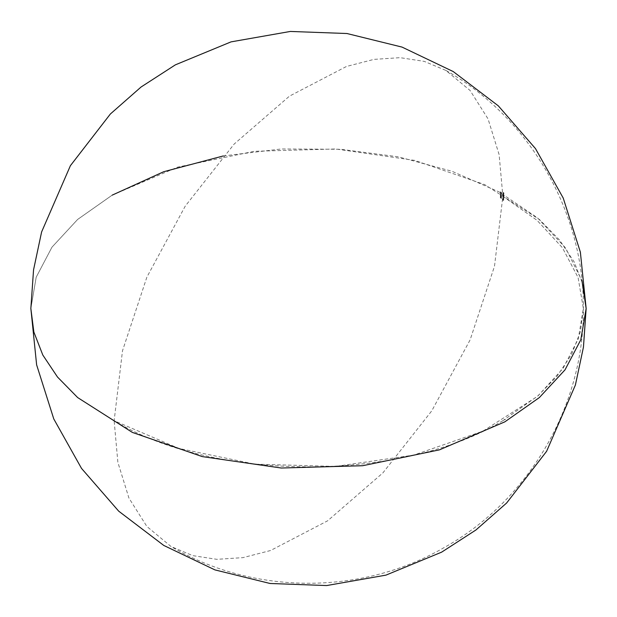 <?xml version="1.0" encoding="UTF-8"?>
<svg xmlns="http://www.w3.org/2000/svg" width="617" height="617" viewBox="0 0 617 617"><rect width="100%" height="100%" fill="white"/><g stroke="black" fill="none" stroke-linecap="round" stroke-linejoin="round"><path stroke-width="0.46" stroke-dasharray="3.08 2.31" d="M112.171 195.149L77.642 219.444L51.982 247.155L36.187 277.226L30.85 308.5L36.187 277.218L51.99 247.147L77.642 219.436L112.171 195.149L177.619 167.13L254.335 151.281L335.717 148.975L414.755 160.405L484.638 184.583L539.358 219.444L559.496 239.967L574.196 261.97L583.142 284.977L586.15 308.5M223.339 155.931L281.298 148.975L340.491 149.268L398.235 156.803L451.899 171.233L499.037 191.902L537.523 217.878L565.588 247.965L581.978 280.812M505.099 419.498L504.413 419.884L505.099 419.498M505.392 419.228L504.313 419.868L505.392 419.213M502.863 420.717L502.122 421.141C400.788 482.263 215.071 482.054 114.137 420.717L117.87 462.341L128.93 498.058L146.892 526.494L171.063 546.546L192.72 555.616L216.875 559.334L243.021 557.621L270.585 550.511L327.55 520.856L382.879 472.907L431.807 410.799L470.108 339.882L494.495 266.266L502.863 196.283L537.052 220.331L562.449 247.772L578.09 277.542L583.373 308.5L578.237 339.026L563.036 368.411L538.317 395.559L502.863 420.717M502.863 196.283L537.052 220.331L562.449 247.772L578.09 277.542L583.373 308.5L580.396 331.784L571.535 354.567L556.981 376.355L537.052 396.669L482.88 431.175L413.691 455.115L335.44 466.429L254.875 464.146L178.922 448.459L114.137 420.717L122.505 350.734L146.892 277.118L185.193 206.201L234.121 144.093L289.45 96.144L346.415 66.489L373.979 59.379L400.124 57.666L424.28 61.384L445.937 70.454L470.108 90.506L488.07 118.942L499.13 154.659L502.863 196.283M504.336 419.876L504.729 419.653L504.336 419.884M503.873 193.021A274.835 158.669 0 0 0 502.84 192.419L502.917 192.373A274.943 158.739 180 0 1 503.95 192.974L503.95 192.974A274.981 158.762 -60 0 1 503.958 193.553L503.881 193.599A274.866 158.7 120 0 0 503.873 193.021L503.765 193.067A274.873 158.7 -60 0 1 503.773 193.537A274.843 158.677 180 0 1 503.881 193.599L503.958 193.553A274.958 158.746 0 0 0 503.85 193.491L503.85 193.491A274.981 158.762 120 0 0 503.85 193.021A274.943 158.739 0 0 0 503.526 192.836L503.449 192.882A274.835 158.677 180 0 1 503.765 193.067L503.85 193.021M503.457 193.352A274.873 158.7 120 0 0 503.449 192.882L503.526 192.836A274.981 158.762 -60 0 1 503.534 193.306L503.534 193.306A274.958 158.746 0 0 0 503.426 193.244L503.349 193.291A274.843 158.677 180 0 1 503.457 193.352M503.341 192.82A274.873 158.7 -60 0 1 503.349 193.291L503.426 193.244A274.981 158.762 120 0 0 503.418 192.774L503.418 192.774A274.943 158.739 0 0 0 502.917 192.481L502.84 192.527A274.835 158.677 180 0 1 503.341 192.82M503.094 194.031L503.009 193.576L503.171 193.993A274.981 66.752 -40.2 0 1 503.133 194.062L503.048 194.108A274.873 66.721 139.8 0 0 503.094 194.031M502.84 193.584L503.133 194.062L502.948 193.329M503.48 193.615L503.619 194.039L503.48 193.615M503.21 193.468A274.873 158.7 -60 0 1 503.217 194.247L503.295 194.201A274.981 158.762 120 0 0 503.287 193.422L503.21 193.468M503.31 194.193A274.873 158.7 120 0 0 503.302 193.53L503.379 193.483A274.981 158.762 -60 0 1 503.387 194.147L503.302 193.53L503.526 193.993M503.919 194.856A274.866 158.692 0 0 0 502.855 194.239L502.932 194.193A274.974 158.754 180 0 1 503.996 194.81L503.996 194.81A274.981 158.762 -60 0 1 503.996 194.918L503.919 194.957A274.866 158.7 120 0 0 503.919 194.856M502.855 194.34A274.866 158.692 180 0 1 503.919 194.957L503.996 194.918A274.974 158.754 0 0 0 502.94 194.301L502.94 194.301A274.981 158.762 120 0 0 502.932 194.193L502.855 194.239A274.873 158.7 -60 0 1 502.855 194.34M503.927 196.098A274.866 158.7 120 0 0 503.927 195.99L504.004 195.944A274.981 158.762 -60 0 1 504.004 196.052L504.004 196.052A274.981 158.762 0 0 0 502.94 195.435L502.863 195.481A274.873 158.692 180 0 1 503.927 196.098M502.847 195.003L503.071 195.404L503.318 194.733L502.847 195.003M503.002 194.733L503.634 195.466L502.932 194.771M503.711 195.419L503.557 195.682A274.981 158.762 180 0 1 504.004 195.944L503.927 195.99A274.873 158.692 0 0 0 503.472 195.728L503.634 195.466M502.94 195.065L503.541 195.412L503.017 195.018M503.619 196.16A274.873 158.7 0 0 0 502.863 195.72L502.94 195.682A274.981 158.762 180 0 1 503.703 196.113L503.703 196.113A274.981 158.762 -60 0 1 503.703 196.221L503.619 196.268A274.873 158.7 120 0 0 503.619 196.16M503.68 196.669L503.711 197.139L503.603 196.715M503.711 197.139L503.356 197.224A274.981 158.762 0 0 0 502.94 196.985L502.863 197.031A274.873 158.692 180 0 1 503.271 197.27L503.634 197.178M502.863 196.923A274.873 158.7 -60 0 1 502.863 197.031L502.94 196.985A274.981 158.762 120 0 0 502.94 196.877L502.94 196.877A274.981 158.762 180 0 1 503.356 197.116L503.279 197.162A274.873 158.692 0 0 0 502.863 196.923M503.356 197.116L503.241 196.553L503.279 197.162M503.248 196.545A274.873 158.7 0 0 0 502.863 196.322L502.94 196.275A274.981 158.762 180 0 1 503.325 196.499L503.248 196.545M503.549 196.592L503.264 195.967L503.472 196.63M502.863 195.828A274.873 158.7 180 0 1 503.187 196.013L503.264 195.967A274.981 158.762 0 0 0 502.94 195.782L502.94 195.782A274.981 158.762 120 0 0 502.94 195.682L502.863 195.72A274.873 158.7 -60 0 1 502.863 195.828M503.619 198.612A274.873 158.7 120 0 0 503.619 198.504L503.696 198.458A274.981 158.762 -60 0 1 503.696 198.566L503.696 198.566A274.974 158.754 0 0 0 502.94 198.126L502.855 198.173A274.866 158.692 180 0 1 503.619 198.612M502.847 197.695L502.994 198.142L503.325 197.425L502.847 197.695L503.325 197.425L503.634 198.157L503.241 197.471M502.924 197.648L503.325 197.425M503.711 198.111L503.557 198.373A274.974 158.754 180 0 1 503.696 198.458L503.619 198.504A274.866 158.692 0 0 0 503.48 198.419L503.634 198.157M502.94 197.756L503.541 198.103L503.017 197.71M503.611 198.859A274.858 158.692 0 0 0 502.855 198.419L502.932 198.373A274.974 158.754 180 0 1 503.696 198.813L503.696 198.813A274.981 158.762 -60 0 1 503.688 198.921L503.611 198.967A274.873 158.7 120 0 0 503.611 198.859M503.48 198.89A274.858 158.692 180 0 1 503.611 198.967L503.688 198.921A274.974 158.754 0 0 0 503.557 198.844L503.703 199.268L503.48 198.89M503.233 199.414L503.318 199.368A274.958 158.746 0 0 0 502.924 199.144L502.847 199.191A274.85 158.685 180 0 1 503.233 199.414M502.847 199.083A274.873 158.7 -60 0 1 502.847 199.191L502.924 199.144A274.981 158.762 120 0 0 502.932 199.036L502.932 199.036A274.966 158.746 180 0 1 503.287 199.245L503.21 199.291A274.85 158.685 0 0 0 502.847 199.083M503.379 199.376L503.333 198.821L503.534 199.237M503.603 199.877A274.85 158.685 0 0 0 502.847 199.438L502.924 199.399A274.958 158.746 180 0 1 503.68 199.831L503.68 199.831A274.981 158.762 -60 0 1 503.68 199.947L503.603 199.985A274.873 158.7 120 0 0 503.603 199.877M503.464 199.908A274.843 158.677 180 0 1 503.603 199.985L503.68 199.947A274.958 158.746 0 0 0 503.541 199.862L503.688 200.286L503.464 199.908M503.225 200.44L503.302 200.394A274.943 158.739 0 0 0 502.917 200.17L502.832 200.217A274.835 158.669 180 0 1 503.225 200.44M502.84 200.109A274.873 158.7 -60 0 1 502.832 200.217L502.917 200.17A274.981 158.762 120 0 0 502.917 200.062L502.917 200.062A274.943 158.739 180 0 1 503.271 200.27L503.194 200.317A274.835 158.677 0 0 0 502.84 200.109M501.374 193.075A274.866 158.692 120 0 0 501.366 192.581L501.444 192.535A274.974 158.762 -60 0 1 501.451 193.028L501.451 193.028A274.966 158.754 0 0 0 501.343 192.967L501.266 193.013A274.858 158.685 180 0 1 501.374 193.075M501.259 192.604A274.866 158.692 -60 0 1 501.266 193.013L501.343 192.967A274.974 158.754 120 0 0 501.336 192.558L501.336 192.558A274.966 187.383 11.2 0 0 501.058 192.342L500.981 192.388A274.858 187.306 -168.8 0 1 501.259 192.604M500.287 192.095L500.742 192.674L500.287 192.095L500.665 191.848L500.287 192.095M500.665 191.956L500.749 192.566L500.588 192.003M501.366 192.581A274.858 187.337 11.2 0 0 500.842 192.165L500.919 192.118A274.966 187.414 -168.8 0 1 501.444 192.535L501.366 192.581M500.85 192.944L500.302 193.028L500.927 192.897L501.482 193.607L500.85 192.944M500.487 192.812L501.212 193.885L500.572 192.766M500.85 193.052L501.135 193.753L500.41 193.098L500.85 193.052M504.405 419.899L505.446 419.305L504.413 419.922M500.857 193.861L500.302 193.954L500.935 193.815L501.482 194.532L500.857 193.861M500.495 193.73L500.495 194.394L501.297 194.756L500.572 193.684M500.857 193.969L501.097 194.671L500.41 194.016L500.857 193.969M500.788 194.748A274.873 158.7 0 0 0 500.68 194.687L500.757 194.64A274.981 158.762 180 0 1 500.865 194.702L500.865 194.702A274.966 158.754 -60 0 1 500.865 195.057A274.966 158.754 -60 0 1 500.865 195.165L500.788 195.203A274.858 158.692 120 0 0 500.788 195.095A274.858 158.692 120 0 0 500.788 194.748M500.68 195.149A274.873 158.7 180 0 1 500.788 195.203L500.865 195.165A274.981 158.762 0 0 0 500.757 195.103L500.757 195.103A274.966 158.754 120 0 0 500.757 194.995A274.966 158.754 120 0 0 500.757 194.64L500.68 194.687A274.858 158.692 -60 0 1 500.68 195.041A274.858 158.692 -60 0 1 500.68 195.149M501.382 195.743A274.873 158.7 0 0 0 500.333 195.149L500.41 195.103A274.981 158.762 180 0 1 501.459 195.697L501.459 195.697A274.974 158.762 -60 0 1 501.459 196.376L501.382 196.422A274.866 158.692 120 0 0 501.382 195.743M501.274 196.36A274.873 158.692 180 0 1 501.382 196.422L501.459 196.376A274.981 158.762 0 0 0 501.351 196.314L501.351 196.314A274.974 158.754 120 0 0 501.351 195.743L501.274 195.79A274.866 158.692 -60 0 1 501.274 196.36M500.95 195.604A274.873 158.7 180 0 1 501.274 195.79L501.351 195.743A274.981 158.762 0 0 0 501.027 195.558L501.027 195.558A274.974 158.754 -60 0 1 501.027 196.129L500.95 196.175A274.858 158.692 120 0 0 500.95 195.604M500.842 196.113A274.873 158.692 180 0 1 500.95 196.175L501.027 196.129A274.981 158.762 0 0 0 500.919 196.067L500.919 196.067A274.966 158.754 120 0 0 500.919 195.496L500.842 195.543A274.858 158.692 -60 0 1 500.842 196.113M500.441 195.319A274.873 158.7 180 0 1 500.842 195.543L500.919 195.496A274.981 158.762 0 0 0 500.518 195.273L500.518 195.273A274.966 158.754 -60 0 1 500.518 195.844L500.441 195.89A274.85 158.685 120 0 0 500.441 195.319M500.333 195.828A274.873 158.692 180 0 1 500.441 195.89L500.518 195.844A274.981 158.762 0 0 0 500.41 195.782L500.41 195.782A274.958 158.746 120 0 0 500.41 195.103L500.333 195.149A274.85 158.685 -60 0 1 500.333 195.828M501.382 196.638A274.866 158.692 0 0 0 500.325 196.044L500.41 195.998A274.981 158.762 180 0 1 501.459 196.592L501.459 196.592A274.974 158.762 -60 0 1 501.459 196.7L501.382 196.746A274.866 158.692 120 0 0 501.382 196.638M500.95 196.499A274.866 158.692 180 0 1 501.382 196.746L501.459 196.7A274.981 158.762 0 0 0 501.027 196.453L501.027 196.453A274.974 158.754 -60 0 1 501.019 197.07L500.942 197.116A274.858 158.692 120 0 0 500.95 196.499M501.374 197.363A274.866 158.692 0 0 0 500.942 197.116L501.019 197.07A274.974 158.754 180 0 1 501.451 197.317L501.451 197.317A274.974 158.762 -60 0 1 501.451 197.425L501.374 197.471A274.866 158.692 120 0 0 501.374 197.363M500.325 196.877A274.866 158.692 180 0 1 501.374 197.471L501.451 197.425A274.974 158.754 0 0 0 500.402 196.831L500.402 196.831A274.958 158.746 120 0 0 500.402 196.723L500.325 196.769A274.85 158.685 -60 0 1 500.325 196.877M500.834 197.054A274.866 158.692 0 0 0 500.325 196.769L500.402 196.723A274.974 158.754 180 0 1 500.911 197.008L500.911 197.008A274.966 158.754 120 0 0 500.919 196.391L500.842 196.437A274.858 158.692 -60 0 1 500.834 197.054M500.325 196.152A274.866 158.692 180 0 1 500.842 196.437L500.919 196.391A274.981 158.762 0 0 0 500.41 196.106L500.41 196.106A274.958 158.746 120 0 0 500.41 195.998L500.325 196.044A274.85 158.685 -60 0 1 500.325 196.152M501.374 197.779A274.858 158.685 0 0 0 500.318 197.185L500.402 197.139A274.966 158.754 180 0 1 501.451 197.733L501.451 197.733A274.974 158.762 -60 0 1 501.451 197.841L501.366 197.887A274.866 158.692 120 0 0 501.374 197.779M500.973 197.664A274.858 158.685 180 0 1 501.366 197.887L501.451 197.841A274.966 158.754 0 0 0 501.05 197.617L501.05 197.617A274.958 224.272 -115.5 0 1 501.444 198.342L501.366 198.389A274.843 224.179 64.5 0 0 500.973 197.664M501.366 198.543A274.866 158.692 120 0 0 501.366 198.389L501.444 198.342A274.974 158.762 -60 0 1 501.444 198.497L501.444 198.497A274.951 224.264 64.5 0 0 500.981 197.641L500.896 197.687A274.843 224.179 -115.5 0 1 501.366 198.543M500.31 197.995A274.873 4.45 150.7 0 1 500.896 197.687L500.981 197.641A274.981 4.45 -29.3 0 0 500.395 197.949L500.395 197.949A274.958 158.746 120 0 0 500.395 197.81L500.318 197.849A274.85 158.685 -60 0 1 500.31 197.995M500.827 197.579A274.873 4.466 -29.3 0 0 500.318 197.849L500.395 197.81A274.981 4.466 150.7 0 1 500.904 197.533L500.904 197.533A274.966 158.754 0 0 0 500.402 197.247L500.318 197.293A274.858 158.685 180 0 1 500.827 197.579M445.937 70.454C529.826 117.878 584.245 212.132 583.373 308.5C584.276 405.778 528.761 500.857 443.6 547.881C360.899 595.528 253.302 595.004 171.063 546.546"/><path stroke-width="0.93" d="M30.85 308.5L33.858 332.023L42.804 355.03L57.504 377.033L77.642 397.556L132.362 432.417L202.245 456.595L281.283 468.025L362.665 465.719L439.381 449.87L504.829 421.851L539.358 397.556L565.018 369.845L580.813 339.774L586.15 308.5L580.813 339.774L565.018 369.845L539.358 397.556L504.829 421.851L439.381 449.87L362.665 465.719L281.283 468.025L202.245 456.595L132.362 432.417L77.642 397.556L57.504 377.033L42.804 355.03L33.858 332.023L30.85 308.5L33.549 269.86L41.601 231.977L70.407 165.672L110.374 113.991L141.069 87.012L175.39 64.839L231.051 41.871L290.352 31.444L346.962 33.519L402.06 47.1L453.225 71.557L498.312 105.846L535.479 148.597L563.221 198.049L580.373 252.145L586.15 308.5L583.451 347.14L575.399 385.023L546.593 451.328L506.626 503.009L475.931 529.988L441.61 552.161L385.949 575.129L326.648 585.556L270.038 583.481L214.94 569.9L163.775 545.443L118.688 511.154L81.521 468.403L53.779 418.951L36.627 364.855L30.85 308.5M112.171 195.149L163.713 171.719L223.339 155.931M581.978 280.812L586.15 308.5"/></g></svg>
